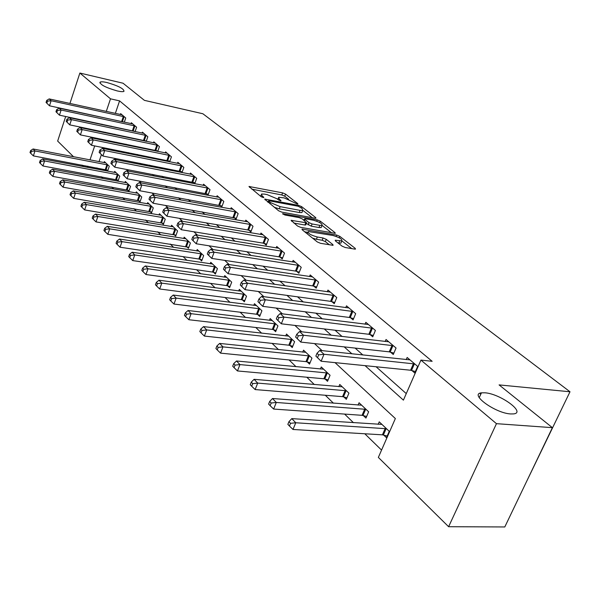 <?xml version="1.0" encoding="UTF-8"?>
<svg xmlns="http://www.w3.org/2000/svg" width="600" height="600" viewBox="0 0 600 600"><rect width="100%" height="100%" fill="white"/><g stroke="black" fill="none" stroke-linecap="round" stroke-linejoin="round"><path stroke-width="0.9" d="M297.278 203.993L297.862 204.007L297.72 203.595L285.525 194.1L282.615 192.877L248.97 186.48L261.045 196.627L263.153 197.52L263.782 197.535L263.663 197.123L262.095 195.87L261.525 194.017L264.413 194.1L267.18 194.632L276.712 198.653L280.38 200.782L280.987 200.805L280.853 200.392L279.278 199.14L278.655 197.28L284.153 197.888L297.278 203.993M484.853 392.79L481.447 392.835C468.93 393.945 495.127 413.183 510.615 413.94L513.6 413.903C526.342 412.658 500.055 393.638 484.853 392.79M107.025 82.56C103.493 81.758 101.198 81.6 100.148 82.088C99.99 84.645 105.683 87.593 117.218 90.93C120.675 91.703 122.917 91.86 123.953 91.38C124.14 88.838 118.5 85.898 107.025 82.56M342.053 246.142L345.255 247.507L354.705 249.105L355.478 249.12L355.237 248.385L339.817 236.377L336.69 235.058L301.995 229.087L302.19 229.778L317.288 241.935L320.528 243.315L333.075 245.317L332.858 244.583L326.28 239.355L323.085 237.998L317.317 237C310.657 235.11 307.627 233.28 308.228 231.51L332.798 235.455C339.368 237.345 342.375 239.16 341.812 240.915L335.205 240.218L335.43 240.93L342.053 246.142M69.938 103.455L79.867 73.043L123.045 83.22L144.398 100.35L202.875 113.752L570 391.77L499.08 384.9L552.39 427.665L496.463 423.668L448.612 526.71L378.353 457.41L395.355 418.545L335.032 362.632M79.867 73.043L110.505 98.828L106.275 111.413M365.077 365.655L403.41 400.14L420.93 360.097L432.143 361.305L119.58 100.882L110.505 98.828M420.93 360.097L496.463 423.668M315.105 218.22L315.923 218.243L315.712 217.605L301.605 206.625L298.635 205.373L264.66 199.095L278.618 210.788L281.7 212.093L315.105 218.22M320.288 221.175L335.025 232.65L335.257 233.333L300.668 227.347L297.51 226.005L291.09 220.327L306.6 222.84L302.295 218.933L299.212 217.627L284.903 215.017L282.608 213.653L317.243 219.885L320.288 221.175L319.74 222.562M119.58 100.882L115.35 113.4M111.052 126.105L110.925 126.48M114.84 134.243L115.665 134.97M126.023 144.195L127.087 145.14M137.595 154.485L138.915 155.67M149.565 165.15L151.17 166.575M161.97 176.19L163.868 177.877M174.833 187.635L177.045 189.608M188.167 199.5L190.725 201.78M202.013 211.822L204.938 214.425M216.39 224.625L219.705 227.572M231.337 237.923L235.072 241.252M246.885 251.76L251.077 255.487M263.07 266.168L267.75 270.33M279.938 281.175L285.135 285.81M297.517 296.827L303.293 301.965M315.877 313.163L322.26 318.847M335.048 330.233L342.097 336.502M355.103 348.075L362.873 354.998M376.095 366.765L406.268 393.615M120.36 114.502L120.66 113.632L125.752 117.968L124.312 122.19L49.492 105.802L46.057 102.45L46.838 103.177L47.49 101.153L46.71 100.417L46.057 102.45M133.477 130.928L133.988 131.363M131.047 123.637L131.355 122.738L136.613 127.208L135.097 131.602M144.615 140.505L145.35 141.142M142.08 133.072L142.403 132.135L147.833 136.762L146.243 141.33M156.12 150.413L157.095 151.252M153.472 142.83L153.817 141.855L159.435 146.632L157.762 151.387M168.015 160.65L169.26 161.715M165.262 152.917L165.623 151.898L171.428 156.84L169.665 161.797M180.33 171.24L181.845 172.553M177.45 163.35L177.833 162.292L183.84 167.407L181.988 172.583M193.072 182.212L194.767 183.667L196.695 178.35L190.47 173.047L190.072 174.157M206.272 193.575L208.028 195.083L210.015 189.683L203.565 184.192L203.138 185.347M219.96 205.35L221.782 206.917L223.822 201.435L217.132 195.735L216.683 196.95M234.157 217.567L236.048 219.195L238.147 213.623L231.202 207.712L230.73 208.98M248.895 230.25L250.853 231.938L253.013 226.275L245.805 220.14L245.303 221.468M264.202 243.42L266.235 245.175L268.462 239.423L260.97 233.055L260.438 234.442M280.118 257.115L282.233 258.938L284.52 253.095L276.735 246.465L276.165 247.928M296.67 271.358L298.868 273.255L301.23 267.315L293.13 260.415L292.522 261.952M313.897 286.185L316.192 288.165L318.63 282.127L310.192 274.942L309.54 276.562M331.853 301.642L334.245 303.697L336.765 297.555L327.968 290.07L327.27 291.78M350.58 317.752L353.077 319.905L355.68 313.657L346.5 305.843L345.75 307.65M370.125 334.575L372.735 336.817L375.42 330.457L365.835 322.305L365.032 324.218M390.548 352.147L393.278 354.495L396.06 348.022L386.04 339.495L385.17 341.528M411.908 370.53L414.757 372.983L417.645 366.39L407.16 357.472L406.222 359.625M101.183 176.73L102.99 178.493M111.743 187.028L113.782 189.015M122.648 197.663L124.935 199.89M133.928 208.657L136.477 211.14M145.597 220.042L148.425 222.795M157.68 231.817L160.8 234.862M170.19 244.02L173.632 247.373M183.157 256.657L186.938 260.34M196.605 269.775L200.745 273.81M210.57 283.388L215.093 287.798M225.06 297.517L229.995 302.332M240.127 312.21L245.505 317.452M255.795 327.487L261.653 333.195M272.108 343.388L278.475 349.597M289.095 359.955L296.01 366.697M306.817 377.228L314.317 384.548M325.305 395.257L333.442 403.192M344.618 414.082L353.445 422.692M364.808 433.77L381.555 450.097M103.613 148.102L103.448 148.597M101.407 154.627L99.038 161.655M96.922 167.895L96.532 169.065M106.328 169.74L107.663 171.023L109.282 166.252L104.377 161.602L104.032 162.615M116.715 179.678L118.087 180.998L119.752 176.167L114.69 171.368L114.33 172.417M127.44 189.938L128.865 191.303L130.567 186.398L125.333 181.447L124.958 182.535M138.525 200.535L139.988 201.945L141.735 196.98L136.328 191.858L135.93 192.99M149.977 211.493L151.493 212.947L153.285 207.907L147.697 202.62L147.278 203.798M161.82 222.825L163.395 224.333L165.233 219.218L159.442 213.743L159.007 214.972M174.083 234.555L175.71 236.108L177.593 230.925L171.608 225.255L171.142 226.538M186.78 246.697L188.46 248.31L190.395 243.045L184.192 237.173L183.705 238.515M199.935 259.275L201.675 260.947L203.663 255.608L197.235 249.525L196.718 250.92M213.57 272.317L215.377 274.058L217.425 268.635L210.757 262.32L210.21 263.782M227.715 285.855L229.597 287.655L231.697 282.15L224.775 275.603L224.197 277.132M242.407 299.903L244.358 301.77L246.517 296.183L239.333 289.38L238.718 290.985M257.663 314.498L259.695 316.44L261.915 310.763L254.452 303.697L253.792 305.385M273.532 329.678L275.64 331.695L277.935 325.928L270.165 318.577L269.468 320.347M290.04 345.465L292.237 347.565L294.6 341.707L286.515 334.05L285.765 335.918M307.23 361.905L309.517 364.095L311.955 358.14L303.54 350.168L302.737 352.14M325.147 379.043L327.532 381.33L330.053 375.27L321.27 366.96L320.415 369.038M343.83 396.923L346.327 399.308L348.93 393.143L339.765 384.472L338.843 386.67M363.345 415.582L365.947 418.072L368.64 411.81L359.07 402.75L358.072 405.082M383.737 435.09L386.46 437.692L389.25 431.317L379.237 421.845L378.165 424.327M525.908 482.91L570 391.77M73.537 156.75L57.653 141.083L65.685 116.49M552.39 427.665L504.795 526.957L448.612 526.71M83.55 166.62L81.975 165.067M94.695 145.913L89.992 159.915M87.885 166.185L87.495 167.363M322.095 350.632L314.498 343.59M301.785 331.808L294.9 325.425M282.413 313.845L276.18 308.07M263.903 296.692L258.278 291.48M246.21 280.29L241.147 275.595M229.282 264.6L224.73 260.377M213.06 249.562L208.987 245.782M197.513 235.147L193.882 231.78M182.587 221.31L179.37 218.333M168.255 208.028L165.42 205.395M154.477 195.255L152.002 192.96M141.225 182.97L139.08 180.983M128.468 171.142L126.63 169.44M116.183 159.75L114.63 158.317M104.333 148.77L103.05 147.585M105.735 132.345L106.552 133.08M116.812 142.312L117.87 143.265M128.28 152.625L129.593 153.81M140.145 163.305L141.735 164.73M152.445 174.368L154.328 176.062M165.195 185.843L167.392 187.815M178.425 197.737L180.96 200.017M192.157 210.09L195.06 212.7M206.423 222.93L209.715 225.885M221.257 236.272L224.962 239.61M236.685 250.155L240.847 253.897M252.757 264.608L257.4 268.785M269.505 279.675L274.673 284.325M286.972 295.388L292.702 300.548M305.205 311.798L311.558 317.505M324.263 328.942L331.275 335.243M344.197 346.875L351.93 353.827M101.993 124.185L101.865 124.56M278.325 198.135L277.718 199.455M261.188 194.888L260.55 196.23M288.608 199.222L284.722 196.185L281.812 194.962L251.767 189.15M268.17 201.923L267.45 201.788M312.218 217.688L302.888 210.39M274.29 207.3L279.293 208.83L299.228 212.52L300.067 210.375L302.752 210.45L302.085 208.493L298.29 206.28L298.635 205.373M269.933 203.79L270.405 202.545L268.733 201.202L268.605 200.782L269.235 200.798L298.29 206.28M270.405 202.545L280.125 206.655L300.067 210.375M299.228 212.52L301.913 212.587L302.265 211.688M322.065 225.39L331.538 232.8M293.85 223.058L304.882 225.022L305.858 224.73M303.202 219.653L304.267 219.84M319.837 225.353L322.02 225.405C322.507 223.748 319.582 222 313.237 220.178L305.535 218.775L304.688 218.76L304.897 219.405L309.007 222.653L312.105 223.965L319.837 225.353L318.968 227.535L321.15 227.58L321.472 226.763M318.968 227.535L311.235 226.155L306.36 223.433M341.272 242.243L340.913 243.127L338.002 242.962M307.875 232.417L307.2 233.812M312.593 238.155L316.418 239.257L317.317 237M329.415 244.822L325.373 241.605L322.185 240.248L316.418 239.257M307.853 232.373L304.748 231.833M351.757 248.61L341.88 240.885M105.698 162.855L33.09 148.98L34.973 150.938L33.375 155.895L107.925 170.235M31.388 151.35L30.638 150.562L30 152.542L30.75 153.337L31.388 151.35L34.973 150.938L107.948 164.985M30.638 150.562L33.09 148.98M33.375 155.895L30.75 153.337M124.365 116.782L51.12 100.733L49.162 98.91L122.032 114.802M47.49 101.153L51.12 100.733L49.492 105.802L46.838 103.177M49.162 98.91L46.71 100.417M116.055 172.657L42.63 158.925L44.58 160.958L42.945 165.983L118.373 180.188M40.935 161.37L40.155 160.56L39.51 162.57L40.282 163.38L40.935 161.37L44.58 160.958L118.373 174.855M40.155 160.56L42.63 158.925M42.945 165.983L40.282 163.38M126.743 182.782L52.5 169.208L54.517 171.308L52.845 176.407L129.157 190.462M50.805 171.735L50.002 170.887L49.335 172.928L50.137 173.775L50.805 171.735L54.517 171.308L129.142 185.047M50.002 170.887L52.5 169.208M52.845 176.407L50.137 173.775M137.79 193.237L62.707 179.85L64.793 182.025L63.075 187.192L140.295 201.075M61.02 182.453L60.188 181.583L59.505 183.645L60.338 184.523L61.02 182.453L64.793 182.025L140.265 195.577M60.188 181.583L62.707 179.85M63.075 187.192L60.338 184.523M135.18 125.993L61.125 110.025L59.1 108.142L132.773 123.945M135.15 131.46L59.453 115.17L55.957 111.75L56.76 112.507L57.427 110.445L56.625 109.695L55.957 111.75M57.427 110.445L61.125 110.025L59.453 115.17L56.76 112.507M59.1 108.142L56.625 109.695M146.355 135.502L71.468 119.632L69.367 117.683L143.865 133.38M146.34 141.053L69.75 124.86L66.195 121.373L67.028 122.16L67.71 120.067L66.877 119.288L66.195 121.373M67.71 120.067L71.468 119.632L69.75 124.86L67.028 122.16M69.367 117.683L66.877 119.288M157.905 145.328L82.17 129.578L80.002 127.56L155.333 143.137M157.905 150.975L80.415 134.887L76.785 131.333L77.648 132.142L78.345 130.02L77.483 129.21L76.785 131.333M78.345 130.02L82.17 129.578L80.415 134.887L77.648 132.142M80.002 127.56L77.483 129.21M149.197 204.045L73.275 190.86L75.427 193.11L73.672 198.36L151.815 212.048M71.588 193.545L70.733 192.645L70.028 194.737L70.89 195.645L71.588 193.545L75.427 193.11L151.762 206.468M70.733 192.645L73.275 190.86M73.672 198.36L70.89 195.645M169.845 155.498L93.255 139.882L91.012 137.79L167.183 153.233M169.868 161.227L91.455 145.267L87.75 141.637L88.642 142.485L89.363 140.325L88.47 139.485L87.75 141.637M89.363 140.325L93.255 139.882L91.455 145.267L88.642 142.485M91.012 137.79L88.47 139.485M161.002 215.22L84.21 202.26L86.445 204.593L84.645 209.917L163.733 223.395M82.537 205.035L81.645 204.097L80.933 206.228L81.817 207.165L82.537 205.035L86.445 204.593L163.65 217.725M81.645 204.097L84.21 202.26M84.645 209.917L81.817 207.165M173.22 226.785L95.55 214.08L97.868 216.495L96.015 221.903L176.062 235.14M93.885 216.945L92.963 215.978L92.22 218.138L93.142 219.105L93.885 216.945L97.868 216.495L175.958 229.38M92.963 215.978L95.55 214.08M96.015 221.903L93.142 219.105M185.865 238.755L107.302 226.327L109.71 228.833L107.805 234.322L188.835 247.305M105.653 229.29L104.692 228.285L103.935 230.483L104.887 231.487L105.653 229.29L109.71 228.833L188.708 241.447M104.692 228.285L107.302 226.327M107.805 234.322L104.887 231.487M198.968 251.16L119.498 239.04L121.995 241.642L120.038 247.215L198.81 259.005L202.065 259.905M117.863 242.108L116.865 241.065L116.085 243.292L117.083 244.335L117.863 242.108L121.995 241.642L201.907 253.95M116.865 241.065L119.498 239.04M120.038 247.215L117.083 244.335M212.55 264.022L132.165 252.24L134.752 254.94L132.743 260.603L212.43 272.048L215.79 272.97M130.538 255.413L129.51 254.333L128.708 256.597L129.735 257.678L130.538 255.413L134.752 254.94L215.603 266.91M129.51 254.333L132.165 252.24M132.743 260.603L129.735 257.678M182.205 166.012L104.745 150.555L102.413 148.387L179.453 163.672M182.25 171.84L102.892 156.023L99.113 152.325L100.042 153.195L100.778 151.005L99.855 150.135L99.113 152.325M100.778 151.005L104.745 150.555L102.892 156.023L100.042 153.195M102.413 148.387L99.855 150.135M195 176.903L116.655 161.618L114.24 159.375L192.15 174.472M195.067 182.828L114.75 167.175L110.895 163.403L111.855 164.303L112.613 162.083L111.653 161.183L110.895 163.403M112.613 162.083L116.655 161.618L114.75 167.175L111.855 164.303M114.24 159.375L111.653 161.183M208.252 188.183L129.007 173.1L126.502 170.767L205.298 185.67M208.35 194.212L127.058 178.74L123.12 174.892L124.118 175.83L124.898 173.572L123.9 172.635L123.12 174.892M124.898 173.572L129.007 173.1L127.058 178.74L124.118 175.83M126.502 170.767L123.9 172.635M221.993 199.875L141.84 185.017L139.238 182.602L218.933 197.272M222.12 206.01L139.83 190.755L135.81 186.817L136.845 187.792L137.648 185.498L136.605 184.53L135.81 186.817M137.648 185.498L141.84 185.017L139.83 190.755L136.845 187.792M139.238 182.602L136.605 184.53M236.25 212.01L155.167 197.407L152.46 194.888L233.07 209.303M236.4 218.25L153.105 203.235L148.988 199.215L150.067 200.228L150.892 197.895L149.812 196.882L148.988 199.215M150.892 197.895L155.167 197.407L153.105 203.235L150.067 200.228M152.46 194.888L149.812 196.882M226.642 277.365L145.32 265.957L148.012 268.763L145.95 274.515L226.567 285.577L230.025 286.522M143.715 269.243L142.642 268.118L141.817 270.42L142.89 271.545L143.715 269.243L148.012 268.763L229.808 280.365M142.642 268.118L145.32 265.957M145.95 274.515L142.89 271.545M251.048 224.603L169.028 210.285L166.215 207.667L247.748 221.798M251.228 230.955L247.733 229.95L166.898 216.21L162.697 212.1L163.815 213.15L164.67 210.78L163.545 209.73L162.697 212.1M164.67 210.78L169.028 210.285L166.898 216.21L163.815 213.15M166.215 207.667L163.545 209.73M241.267 291.21L159.007 280.215L161.805 283.132L159.675 288.983L241.237 299.625L244.815 300.6M157.417 283.627L156.3 282.45L155.453 284.79L156.57 285.968L157.417 283.627L161.805 283.132L244.56 294.33M156.3 282.45L159.007 280.215M159.675 288.983L156.57 285.968M266.415 237.683L183.45 223.688L180.525 220.965L262.987 234.765M266.632 244.155L263.025 243.12L181.26 229.71L176.955 225.502L178.125 226.597L179.002 224.19L177.833 223.095L176.955 225.502M179.002 224.19L183.45 223.688L181.26 229.71L178.125 226.597M180.525 220.965L177.833 223.095M256.462 305.595L173.243 295.058L176.16 298.095L173.962 304.043L256.478 314.228L260.175 315.218M171.683 298.59L170.52 297.375L169.65 299.752L170.805 300.975L171.683 298.59L176.16 298.095L259.882 308.835M170.52 297.375L173.243 295.058M173.962 304.043L170.805 300.975M282.397 251.288L198.472 237.645L195.42 234.803L278.827 248.25M282.645 257.873L278.918 256.815L196.215 243.772L191.805 239.468L193.02 240.608L193.928 238.155L192.712 237.015L191.805 239.468M193.928 238.155L198.472 237.645L196.215 243.772L193.02 240.608M195.42 234.803L192.712 237.015M272.257 320.558L188.07 310.507L191.115 313.68L188.85 319.725L272.325 329.4L276.15 330.42M186.54 314.183L185.325 312.915L184.425 315.33L185.64 316.605L186.54 314.183L191.115 313.68L275.812 323.918M185.325 312.915L188.07 310.507M188.85 319.725L185.64 316.605M299.017 265.433L214.132 252.188L210.945 249.233L295.305 262.275M299.31 272.145L295.455 271.058L211.792 258.428L207.285 254.017L208.553 255.202L209.483 252.712L208.215 251.52L207.285 254.017M209.483 252.712L214.132 252.188L211.792 258.428L208.553 255.202M210.945 249.233L208.215 251.52M288.69 336.112L203.528 326.618L206.7 329.925L204.368 336.075L288.817 345.195L292.77 346.237M202.028 330.442L200.767 329.115L199.837 331.575L201.097 332.903L202.028 330.442L206.7 329.925L292.395 339.615M200.767 329.115L203.528 326.618M204.368 336.075L201.097 332.903M316.327 280.163L230.46 267.368L227.138 264.278L312.465 276.877M316.665 287.002L312.668 285.885L228.053 273.712L223.433 269.19L224.752 270.435L225.712 267.892L224.392 266.655L223.433 269.19M225.712 267.892L230.46 267.368L228.053 273.712L224.752 270.435M227.138 264.278L224.392 266.655M305.805 352.312L219.653 343.425L222.968 346.875L220.553 353.13L305.993 361.635L310.087 362.707M218.19 347.4L216.87 346.02L215.91 348.517L217.23 349.905L218.19 347.4L222.968 346.875L309.66 355.965M216.87 346.02L219.653 343.425M220.553 353.13L217.23 349.905M334.358 295.515L247.515 283.207L244.042 279.983L330.33 292.087M334.748 302.49L330.608 301.343L245.025 289.673L240.285 285.038L241.665 286.335L242.663 283.748L241.275 282.457L240.285 285.038M242.663 283.748L247.515 283.207L245.025 289.673L241.665 286.335M244.042 279.983L241.275 282.457M353.168 311.52L265.343 299.775L261.712 296.4L348.968 307.942M353.603 318.638L349.32 317.452L262.763 306.353L257.903 301.597L259.343 302.955L260.377 300.322L258.93 298.972L257.903 301.597M260.377 300.322L265.343 299.775L262.763 306.353L259.343 302.955M261.712 296.4L258.93 298.972M323.632 369.195L236.498 360.983L239.955 364.582L237.458 370.95L323.888 378.772L328.14 379.875M235.072 365.123L233.692 363.675L232.702 366.218L234.075 367.665L235.072 365.123L239.955 364.582L327.653 373.005M233.692 363.675L236.498 360.983M237.458 370.95L234.075 367.665M342.233 386.805L254.093 379.327L257.715 383.093L255.135 389.572L342.555 396.653L346.972 397.778M252.72 383.64L251.28 382.125L250.252 384.72L251.692 386.235L252.72 383.64L257.715 383.093L346.425 390.772M251.28 382.125L254.093 379.327M255.135 389.572L251.692 386.235M372.803 328.23L283.987 317.1L280.185 313.567L368.415 324.495M373.298 335.49L368.843 334.275L281.317 323.798L276.33 318.923L277.837 320.34L278.903 317.663L277.395 316.245L276.33 318.923M278.903 317.663L283.987 317.1L281.317 323.798L277.837 320.34M280.185 313.567L277.395 316.245M361.642 405.188L272.513 398.52L276.3 402.465L273.63 409.058L362.048 415.32L366.638 416.475M271.185 403.02L269.678 401.438L268.612 404.077L270.12 405.66L271.185 403.02L276.3 402.465L366.03 409.335M269.678 401.438L272.513 398.52M273.63 409.058L270.12 405.66M393.322 345.69L303.517 335.243L299.535 331.545L388.732 341.79M393.877 353.1L389.243 351.855L300.75 342.075L295.627 337.065L297.21 338.55L298.312 335.82L296.73 334.335L295.627 337.065M298.312 335.82L303.517 335.243L300.75 342.075L297.21 338.55M299.535 331.545L296.73 334.335M381.93 424.395L291.803 418.62L295.77 422.76L293.002 429.472L382.425 434.827L387.195 436.013M290.535 423.322L288.952 421.665L287.85 424.35L289.425 426.015L290.535 423.322L295.77 422.76L386.513 428.73M288.952 421.665L291.803 418.62M293.002 429.472L289.425 426.015M480.72 394.418L479.947 393.255M480.285 393.817L480.893 394.043M414.78 363.952L323.993 354.27L319.822 350.392L409.98 359.873M415.403 371.52L410.588 370.23L321.127 361.23L315.855 356.077L317.52 357.645L318.66 354.855L316.995 353.303L315.855 356.077M318.66 354.855L323.993 354.27L321.127 361.23L317.52 357.645M319.822 350.392L316.995 353.303M297.548 204.03L297.72 203.595M263.49 197.558L263.663 197.123M280.688 200.827L280.853 200.392M278.85 200.25L279.278 199.14M261.668 197.002L262.095 195.87M249.562 187.38L249.892 186.51M281.812 194.962L282.615 192.877M284.722 196.185L285.525 194.1M265.23 200.002L265.567 199.118M301.163 207.772L301.605 206.625M315.45 218.265L315.712 217.605M268.26 202.44L268.733 201.202M279.293 208.83L280.125 206.655M334.74 233.355L335.025 232.65M291.608 221.25L291.96 220.343M304.882 225.022L305.752 222.825M282.99 214.282L283.222 213.667M316.725 221.19L317.243 219.885M304.418 220.62L304.897 219.405M308.138 224.85L309.007 222.653M311.235 226.155L312.105 223.965M335.655 241.11L336.007 240.233M338.798 243.097L339.697 240.87M322.185 240.248L323.085 237.998M325.373 241.605L326.28 239.355M332.558 245.347L332.858 244.583M302.498 230.025L302.858 229.103M336.15 236.4L336.69 235.058M339.248 237.78L339.817 236.377M354.923 249.135L355.237 248.385M105.315 169.477L106.935 164.715M106.058 169.657L107.677 164.903M124.087 116.7L122.43 121.567M123.345 116.498L121.688 121.365M115.695 179.407L117.352 174.585M116.438 179.595L118.095 174.773M126.405 189.667L128.108 184.778M127.163 189.855L128.858 184.965M137.475 200.265L139.215 195.308M138.24 200.452L139.98 195.495M134.903 125.903L133.2 130.837M134.153 125.7L132.45 130.642M146.07 135.413L144.33 140.422M145.312 135.21L143.572 140.22M157.613 145.238L155.835 150.322M156.847 145.035L155.062 150.12M148.913 211.222L150.697 206.19M149.692 211.41L151.47 206.377M169.553 155.4L167.73 160.56M168.773 155.197L166.95 160.358M160.748 222.555L162.578 217.455M161.535 222.743L163.358 217.642M172.995 234.278L174.87 229.103M173.79 234.465L175.665 229.29M185.67 246.42L187.597 241.17M186.48 246.608L188.407 241.358M198.81 259.005L200.79 253.673M199.627 259.185L201.608 253.86M212.43 272.048L214.462 266.632M213.263 272.228L215.295 266.82M181.913 165.922L180.03 171.15M181.118 165.712L179.243 170.947M194.7 176.812L192.772 182.115M193.897 176.602L191.977 181.913M207.952 188.093L205.972 193.478M207.142 187.882L205.163 193.275M221.685 199.785L219.653 205.26M220.868 199.583L218.835 205.05M235.935 211.913L233.85 217.47M235.103 211.71L233.017 217.267M226.567 285.577L228.653 280.087M227.4 285.765L229.493 280.267M250.725 224.505L248.58 230.153M249.885 224.303L247.733 229.95M241.237 299.625L243.39 294.053M242.085 299.812L244.237 294.233M266.093 237.585L263.88 243.322M265.237 237.382L263.025 243.12M256.478 314.228L258.697 308.558M257.34 314.407L259.553 308.737M282.067 251.183L279.788 257.017M281.197 250.98L278.918 256.815M272.325 329.4L274.612 323.64M273.202 329.58L275.483 323.827M298.688 265.335L296.332 271.26M297.81 265.125L295.455 271.058M288.817 345.195L291.173 339.345M289.702 345.368L292.058 339.525M315.983 280.065L313.56 286.087M315.097 279.855L312.668 285.885M305.993 361.635L308.423 355.688M306.885 361.815L309.315 355.868M334.013 295.41L331.507 301.538M333.112 295.207L330.608 301.343M352.815 311.415L350.228 317.655M351.9 311.22L349.32 317.452M323.888 378.772L326.392 372.728M324.795 378.952L327.308 372.907M342.555 396.653L345.15 390.502M343.478 396.825L346.072 390.675M372.45 328.125L369.772 334.47M371.52 327.93L368.843 334.275M362.048 415.32L364.733 409.065M362.985 415.485L365.67 409.237M392.955 345.585L390.188 352.043M392.018 345.39L389.243 351.855M382.425 434.827L385.2 428.46M383.37 434.993L386.145 428.632M414.405 363.847L411.54 370.425M413.452 363.653L410.588 370.23M479.228 397.688L481.447 392.835M99.855 82.965L100.148 82.088M268.035 202.26L268.53 200.978M301.913 212.587L302.752 210.45M305.73 225.038L306.6 222.84M321.15 227.58L322.02 225.405M304.072 220.343L304.575 219.06M340.913 243.127L341.812 240.915"/></g></svg>
